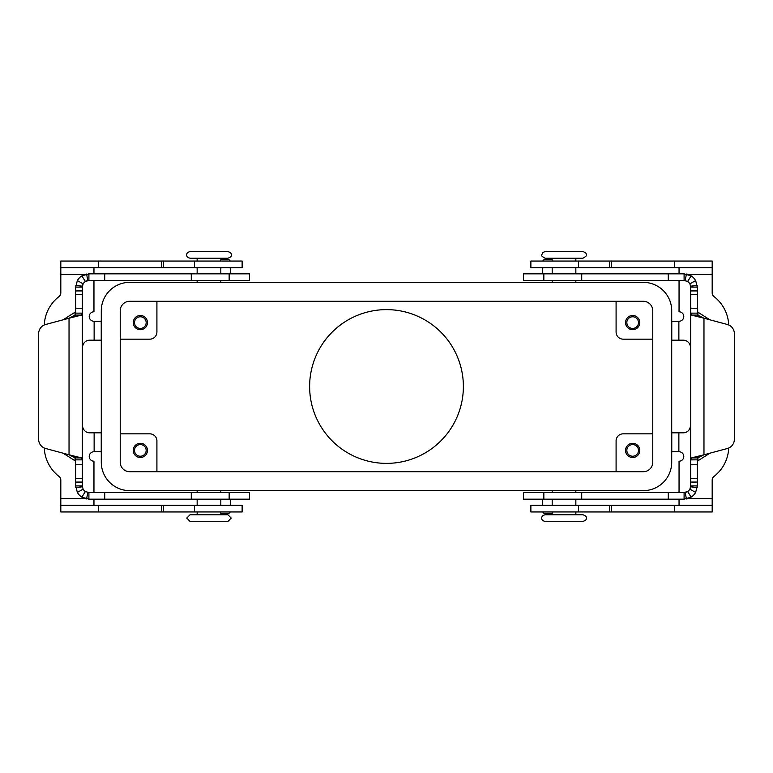 <?xml version="1.0" encoding="UTF-8"?>
<svg xmlns="http://www.w3.org/2000/svg" width="773" height="773" viewBox="0 0 773 773"><rect width="100%" height="100%" fill="white"/><g stroke="black" fill="none" stroke-linecap="round" stroke-linejoin="round"><path stroke-width="1.16" d="M239.002 280.464L249.505 280.464L249.505 273.835L88.905 273.835L88.905 280.464L239.002 280.464M229.156 492.536L249.505 492.536L249.505 499.165L88.905 499.165L81.841 497.126A13.257 13.257 0 0 1 77.358 492.411L75.648 485.908L82.276 485.908L83.126 489.154A6.628 6.628 0 0 0 85.378 491.512L88.905 492.536L229.156 492.536L229.156 499.165M63.057 453.171L75.029 460.766L75.648 461.877M230.286 505.32L230.286 499.165M75.261 457.906L69.029 454.775L81.503 457.906L82.276 459.858L75.648 459.858L75.261 457.906L81.503 457.906M75.648 485.908L75.648 457.906M81.503 315.094L69.029 318.225L69.029 454.775L45.665 448.514A9.469 9.469 0 0 1 38.65 439.364L38.65 333.636A9.469 9.469 0 0 1 45.665 324.486L69.029 318.225L75.261 315.094L81.503 315.094L82.276 313.142L82.276 287.092L75.648 287.092L75.648 313.142L82.276 313.142L82.276 485.908M88.905 492.536L88.905 499.165M86.615 498.962L87.764 492.44A6.628 6.628 0 0 1 87.088 492.285M82.527 487.715A6.628 6.628 0 0 1 82.334 486.787L75.764 487.657M220.817 513.543L227.919 513.543A2.367 2.367 0 0 0 230.161 511.948A2.367 2.367 0 0 1 227.919 513.543M82.276 313.191L82.276 459.809M75.648 311.123L75.029 312.234L63.057 319.829M75.261 315.094L75.648 313.142L75.648 315.094M230.286 273.835L230.286 267.68M75.648 287.092L77.358 280.589A13.257 13.257 0 0 1 81.841 275.874L88.905 273.835M88.905 280.464L85.378 281.488A6.628 6.628 0 0 0 83.126 283.846L82.276 287.092M75.764 285.343L82.334 286.213A6.628 6.628 0 0 1 82.769 284.59M86.547 280.899A6.628 6.628 0 0 1 87.764 280.56L86.615 274.038M220.817 259.457L227.919 259.457A2.367 2.367 0 0 1 230.161 261.052M545.081 258.221L582.948 258.221C586.243 256.24 587.345 255.138 586.263 254.906C586.639 253.592 585.538 252.491 582.948 251.592L545.081 251.592L542.752 252.539L541.767 254.906C540.81 255.332 541.912 256.433 545.081 258.221M564.019 521.408L582.948 521.408C585.615 520.509 586.726 519.398 586.263 518.094C586.726 516.799 585.615 515.688 582.948 514.779L545.081 514.779C542.694 515.378 541.593 516.48 541.767 518.094C541.593 519.707 542.694 520.818 545.081 521.408L564.019 521.408M208.981 251.592L190.052 251.592C187.665 252.182 186.564 253.293 186.737 254.906C186.564 256.52 187.665 257.622 190.052 258.221L227.919 258.221C230.586 257.312 231.697 256.201 231.233 254.906C231.697 253.602 230.586 252.491 227.919 251.592L208.981 251.592M227.919 514.779L190.052 514.779L186.737 518.094L190.052 521.408L227.919 521.408L231.233 518.094L227.919 514.779M309.625 386.5A76.875 76.875 0 0 1 386.5 309.625A76.875 76.875 0 0 1 463.375 386.5A76.875 76.875 0 0 1 386.5 463.375A76.875 76.875 0 0 1 309.625 386.5M626.835 322.592A5.826 5.826 0 0 0 632.652 328.419A5.826 5.826 0 0 0 638.479 322.592A5.826 5.826 0 0 0 632.652 316.775A5.826 5.826 0 0 0 626.835 322.592M639.754 322.592A7.102 7.102 0 0 1 632.652 329.694A7.102 7.102 0 0 1 625.55 322.592A7.102 7.102 0 0 1 632.652 315.49A7.102 7.102 0 0 1 639.754 322.592M134.521 450.408A5.826 5.826 0 0 0 140.348 456.225A5.826 5.826 0 0 0 146.165 450.408A5.826 5.826 0 0 0 140.348 444.581A5.826 5.826 0 0 0 134.521 450.408M147.45 450.408A7.102 7.102 0 0 1 140.348 457.51A7.102 7.102 0 0 1 133.246 450.408A7.102 7.102 0 0 1 140.348 443.306A7.102 7.102 0 0 1 147.45 450.408M134.521 322.592A5.826 5.826 0 0 0 140.348 328.419A5.826 5.826 0 0 0 146.165 322.592A5.826 5.826 0 0 0 140.348 316.775A5.826 5.826 0 0 0 134.521 322.592M147.45 322.592A7.102 7.102 0 0 1 140.348 329.694A7.102 7.102 0 0 1 133.246 322.592A7.102 7.102 0 0 1 140.348 315.49A7.102 7.102 0 0 1 147.45 322.592M626.835 450.408A5.826 5.826 0 0 0 632.652 456.225A5.826 5.826 0 0 0 638.479 450.408A5.826 5.826 0 0 0 632.652 444.581A5.826 5.826 0 0 0 626.835 450.408M639.754 450.408A7.102 7.102 0 0 1 632.652 457.51A7.102 7.102 0 0 1 625.55 450.408A7.102 7.102 0 0 1 632.652 443.306A7.102 7.102 0 0 1 639.754 450.408M120.23 433.837L149.817 433.837A7.102 7.102 0 0 1 156.909 440.939L156.909 471.704M120.23 339.163L149.817 339.163A7.102 7.102 0 0 0 156.909 332.061L156.909 301.296M652.77 433.837L623.183 433.837A7.102 7.102 0 0 0 616.091 440.939L616.091 471.704M652.77 339.163L623.183 339.163A7.102 7.102 0 0 1 616.091 332.061L616.091 301.296M120.23 462.244L120.23 310.756A9.469 9.469 0 0 1 129.7 301.296L643.3 301.296A9.469 9.469 0 0 1 652.77 310.756L652.77 462.244A9.469 9.469 0 0 1 643.3 471.704L129.7 471.704A9.469 9.469 0 0 1 120.23 462.244M643.3 490.642L129.7 490.642A28.398 28.398 0 0 1 101.292 462.244L101.292 310.756A28.398 28.398 0 0 1 129.7 282.358L643.3 282.358A28.398 28.398 0 0 1 671.708 310.756L671.708 462.244A28.398 28.398 0 0 1 643.3 490.642M679.042 280.464L679.042 311.79A4.735 4.735 0 0 1 683.776 316.524A4.735 4.735 0 0 1 679.042 321.249L671.766 321.249L671.766 340.188L683.303 340.188A7.102 7.102 0 0 1 690.405 347.29L690.405 425.71A7.102 7.102 0 0 1 683.303 432.812L671.766 432.812L671.766 451.751L679.042 451.751A4.735 4.735 0 0 1 683.776 456.476A4.735 4.735 0 0 1 679.042 461.21L679.042 492.536M728.717 324.979A37.867 37.867 0 0 0 714.02 296.6A4.735 4.735 0 0 1 712.184 292.851L712.184 267.68L530.877 267.68L530.877 261.052L578.533 261.052L578.533 267.68M679.042 267.68L679.042 273.835M712.184 267.68L712.184 261.052L578.533 261.052M728.717 448.021A37.867 37.867 0 0 1 714.02 476.4A4.735 4.735 0 0 0 712.184 480.149L712.184 505.32L530.877 505.32L530.877 511.948L530.877 505.32M679.042 499.165L679.042 505.32M712.184 505.32L712.184 511.948L530.877 511.948M93.958 492.536L93.958 461.21A4.735 4.735 0 0 1 89.224 456.476A4.735 4.735 0 0 1 93.958 451.751L101.234 451.751L101.234 432.812L89.697 432.812A7.102 7.102 0 0 1 82.595 425.71L82.595 347.29A7.102 7.102 0 0 1 89.697 340.188L101.234 340.188L101.234 321.249L93.958 321.249A4.735 4.735 0 0 1 89.224 316.524A4.735 4.735 0 0 1 93.958 311.79L93.958 280.464M93.958 273.835L93.958 267.68M60.816 267.68L242.123 267.68L242.123 261.052L60.816 261.052L60.816 292.851A4.735 4.735 0 0 1 58.98 296.6A37.867 37.867 0 0 0 44.283 324.979M58.98 476.4A37.867 37.867 0 0 1 44.283 448.021A37.867 37.867 0 0 0 58.98 476.4A4.735 4.735 0 0 1 60.816 480.149L60.816 505.32L242.123 505.32L242.123 511.948L194.467 511.948L194.467 505.32M93.958 505.32L93.958 499.165M60.816 505.32L60.816 511.948L194.467 511.948M697.352 315.094L697.352 313.142L690.724 313.142L690.724 287.092L689.874 283.846A6.628 6.628 0 0 0 687.622 281.488L684.095 280.464L523.495 280.464L523.495 273.835L684.095 273.835L691.159 275.874A13.257 13.257 0 0 1 695.642 280.589L697.352 287.092L697.739 315.094L703.971 318.225L691.497 315.094L690.724 313.142L690.724 459.858L691.497 457.906L703.971 454.775L697.739 457.906L697.352 459.858L690.724 459.858L690.724 485.908L697.352 485.908L695.642 492.411A13.257 13.257 0 0 1 691.159 497.126L684.095 499.165L684.095 492.536L523.495 492.536L523.495 499.165L684.095 499.165M697.352 461.877L697.971 460.766L709.943 453.171M542.714 499.165L542.714 505.32M697.352 485.908L697.352 457.906M684.095 492.536L687.622 491.512A6.628 6.628 0 0 0 689.874 489.154L690.724 485.908M697.236 487.657L690.666 486.787A6.628 6.628 0 0 1 690.231 488.41M686.453 492.101A6.628 6.628 0 0 1 685.236 492.44L686.385 498.962M734.35 439.364A9.469 9.469 0 0 1 727.335 448.514L703.971 454.775L703.971 318.225L727.335 324.486A9.469 9.469 0 0 1 734.35 333.636L734.35 439.364M552.183 513.543L545.081 513.543A2.367 2.367 0 0 1 542.839 511.948M709.943 319.829L697.971 312.234L697.352 311.123M690.724 459.809L690.724 313.191M734.35 333.636A9.469 9.469 0 0 0 727.335 324.486M697.352 287.092L690.724 287.092M684.095 280.464L684.095 273.835M686.385 274.038L685.236 280.56A6.628 6.628 0 0 1 685.912 280.715M690.473 285.285A6.628 6.628 0 0 1 690.666 286.213L697.236 285.343M542.714 267.68L542.714 273.835M552.183 259.457L545.081 259.457A2.367 2.367 0 0 0 542.839 261.052A2.367 2.367 0 0 1 545.081 259.457M230.286 499.638L220.817 499.638M75.648 464.766L82.276 464.766M83.126 489.154L77.358 492.411M85.378 491.512L81.841 497.126M104.722 499.165L104.722 492.536M191.279 499.165L191.279 492.536M75.648 478.439L82.276 478.439M75.648 482.072L82.276 482.072M75.029 460.766L75.029 457.674M75.029 315.326L75.029 312.234M220.817 273.362L230.286 273.362M83.126 283.846L77.358 280.589M85.378 281.488L81.841 275.874M75.648 290.928L82.276 290.928M75.648 294.561L82.276 294.561M75.648 308.234L82.276 308.234M229.156 273.835L229.156 280.464M104.722 273.835L104.722 280.464M191.279 273.835L191.279 280.464M678.868 321.249L678.868 340.188M712.184 274.309L687.612 274.309M674.307 261.052L674.307 267.68M611.356 261.052L611.356 267.68M609.539 261.052L609.539 267.68M678.868 432.812L678.868 451.751M687.612 498.691L712.184 498.691M674.307 511.948L674.307 505.32M611.356 511.948L611.356 505.32M609.539 511.948L609.539 505.32M578.533 511.948L578.533 505.32M94.132 340.188L94.132 321.249M85.388 274.309L60.816 274.309M98.693 261.052L98.693 267.68M161.644 261.052L161.644 267.68M163.461 261.052L163.461 267.68M194.467 261.052L194.467 267.68M94.132 451.751L94.132 432.812M60.816 498.691L85.388 498.691M98.693 511.948L98.693 505.32M161.644 511.948L161.644 505.32M163.461 511.948L163.461 505.32M543.844 273.835L543.844 280.464M552.183 499.638L542.714 499.638M697.739 457.906L691.497 457.906M697.352 464.766L690.724 464.766M689.874 489.154L695.642 492.411M687.622 491.512L691.159 497.126M697.352 482.072L690.724 482.072M697.352 478.439L690.724 478.439M543.844 499.165L543.844 492.536M668.278 499.165L668.278 492.536M581.721 499.165L581.721 492.536M697.971 312.234L697.971 315.326M697.971 457.674L697.971 460.766M697.739 315.094L691.497 315.094M689.874 283.846L695.642 280.589M687.622 281.488L691.159 275.874M668.278 273.835L668.278 280.464M542.714 273.362L552.183 273.362M581.721 273.835L581.721 280.464M697.352 290.928L690.724 290.928M697.352 294.561L690.724 294.561M697.352 308.234L690.724 308.234M575.846 282.358L575.846 280.464M575.846 273.835L575.846 267.68M575.846 261.052L575.846 258.221M552.183 490.642L552.183 492.536M552.183 499.165L552.183 505.32M552.183 511.948L552.183 514.779M220.817 282.358L220.817 280.464M220.817 273.835L220.817 267.68M220.817 261.052L220.817 258.221M197.154 490.642L197.154 492.536M197.154 499.165L197.154 505.32M197.154 511.948L197.154 514.779M220.817 511.948L220.817 514.779M220.817 490.642L220.817 492.536M220.817 499.165L220.817 505.32M197.154 258.221L197.154 261.052M197.154 267.68L197.154 273.835M197.154 280.464L197.154 282.358M575.846 514.779L575.846 511.948M575.846 505.32L575.846 499.165M575.846 492.536L575.846 490.642M552.183 261.052L552.183 258.221M552.183 282.358L552.183 280.464M552.183 273.835L552.183 267.68"/></g></svg>
